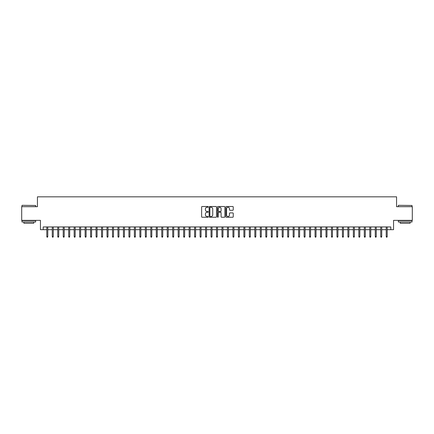 <?xml version="1.0" encoding="UTF-8"?>
<svg xmlns="http://www.w3.org/2000/svg" width="434" height="434" viewBox="0 0 434 434"><rect width="100%" height="100%" fill="white"/><g stroke="black" fill="none" stroke-linecap="round" stroke-linejoin="round"><path stroke-width="0.65" d="M208.239 206.882A0.374 0.374 0 0 0 207.864 206.508L202.157 206.508A0.537 0.537 0 0 0 201.62 207.045L201.62 216.718A0.537 0.537 0 0 0 202.157 217.255L207.864 217.255A0.374 0.374 0 0 0 208.239 216.881A0.374 0.374 0 0 0 207.864 216.501L207.126 216.501A1.72 1.72 0 0 1 205.407 214.781L205.407 213.978A1.72 1.72 0 0 1 207.126 212.259L207.864 212.259A0.374 0.374 0 0 0 208.239 211.879A0.374 0.374 0 0 0 207.864 211.504L207.126 211.504A1.72 1.72 0 0 1 205.407 209.785L205.407 208.982A1.72 1.72 0 0 1 207.126 207.262L207.864 207.262A0.374 0.374 0 0 0 208.239 206.882M232.705 210.295A0.537 0.537 0 0 0 233.242 209.758L233.242 207.045A0.537 0.537 0 0 0 232.705 206.508L226.364 206.508A0.537 0.537 0 0 0 225.826 207.045L225.826 216.718A0.537 0.537 0 0 0 226.364 217.255L232.705 217.255A0.537 0.537 0 0 0 233.242 216.718L233.242 213.441A0.537 0.537 0 0 0 232.705 212.904L229.993 212.904A0.537 0.537 0 0 0 229.456 213.441L229.456 215.063A1.438 1.438 0 0 1 228.018 216.501A1.438 1.438 0 0 1 226.581 215.063L226.581 208.7A1.438 1.438 0 0 1 228.018 207.262A1.438 1.438 0 0 1 229.456 208.7L229.456 209.758A0.537 0.537 0 0 0 229.993 210.295L232.705 210.295M43.188 229.673L43.188 226.939L390.812 226.939L390.812 229.673L393.551 229.673L393.551 220.369L412.3 220.369L412.3 206.682L396.562 206.682L396.562 196.824L37.438 196.824L37.438 206.682L21.7 206.682L21.7 220.369L40.449 220.369L40.449 229.673L46.801 229.673M216.528 207.045A0.537 0.537 0 0 0 215.991 206.508L209.649 206.508A0.537 0.537 0 0 0 209.112 207.045L209.112 216.718A0.537 0.537 0 0 0 209.649 217.255L215.991 217.255A0.537 0.537 0 0 0 216.528 216.718L216.528 207.045M218.009 206.508L224.351 206.508A0.537 0.537 0 0 1 224.888 207.045L224.888 216.718A0.537 0.537 0 0 1 224.351 217.255L221.633 217.255A0.537 0.537 0 0 1 221.096 216.718L221.096 212.796A0.537 0.537 0 0 0 220.559 212.259L218.758 212.259A0.537 0.537 0 0 0 218.221 212.796L218.221 216.881A0.374 0.374 0 0 1 217.846 217.255A0.374 0.374 0 0 1 217.472 216.881L217.472 207.045A0.537 0.537 0 0 1 218.009 206.508M47.783 229.673L52.275 229.673M53.263 229.673L57.749 229.673M58.736 229.673L63.223 229.673M64.21 229.673L68.697 229.673M69.684 229.673L74.171 229.673M75.158 229.673L79.644 229.673M80.632 229.673L85.124 229.673M86.106 229.673L90.597 229.673M91.579 229.673L96.071 229.673M97.053 229.673L101.545 229.673M102.532 229.673L107.019 229.673M108.006 229.673L112.493 229.673M113.48 229.673L117.967 229.673M118.954 229.673L123.44 229.673M124.428 229.673L128.914 229.673M129.902 229.673L134.394 229.673M135.375 229.673L139.867 229.673M140.849 229.673L145.341 229.673M146.323 229.673L150.815 229.673M151.797 229.673L156.289 229.673M157.276 229.673L161.763 229.673M162.75 229.673L167.236 229.673M168.224 229.673L172.71 229.673M173.698 229.673L178.184 229.673M179.171 229.673L183.663 229.673M184.645 229.673L189.137 229.673M190.119 229.673L194.611 229.673M195.593 229.673L200.085 229.673M201.067 229.673L205.559 229.673M206.546 229.673L211.032 229.673M212.02 229.673L216.506 229.673M217.494 229.673L221.98 229.673M222.968 229.673L227.454 229.673M228.441 229.673L232.933 229.673M233.915 229.673L238.407 229.673M239.389 229.673L243.881 229.673M244.863 229.673L249.355 229.673M250.337 229.673L254.829 229.673M255.816 229.673L260.302 229.673M261.29 229.673L265.776 229.673M266.764 229.673L271.25 229.673M272.237 229.673L276.724 229.673M277.711 229.673L282.203 229.673M283.185 229.673L287.677 229.673M288.659 229.673L293.151 229.673M294.133 229.673L298.625 229.673M299.606 229.673L304.098 229.673M305.086 229.673L309.572 229.673M310.56 229.673L315.046 229.673M316.033 229.673L320.52 229.673M321.507 229.673L325.994 229.673M326.981 229.673L331.467 229.673M332.455 229.673L336.947 229.673M337.929 229.673L342.421 229.673M343.402 229.673L347.894 229.673M348.876 229.673L353.368 229.673M354.356 229.673L358.842 229.673M359.829 229.673L364.316 229.673M365.303 229.673L369.79 229.673M370.777 229.673L375.264 229.673M376.251 229.673L380.737 229.673M381.725 229.673L386.217 229.673M387.199 229.673L390.812 229.673M210.24 207.262A0.374 0.374 0 0 0 209.866 207.636L209.866 216.127A0.374 0.374 0 0 0 210.24 216.501L211.022 216.501A1.72 1.72 0 0 0 212.741 214.781L212.741 208.982A1.72 1.72 0 0 0 211.022 207.262L210.24 207.262M221.096 208.727A1.438 1.438 0 0 0 219.658 207.289A1.438 1.438 0 0 0 218.221 208.727L218.221 210.967A0.537 0.537 0 0 0 218.758 211.504L220.559 211.504A0.537 0.537 0 0 0 221.096 210.967L221.096 208.727M46.801 236.459L47.018 237.176L47.566 237.176L47.783 236.459L46.801 236.459L46.801 226.939M47.783 236.459L47.783 226.939M22.139 205.315L35.659 205.477L22.139 205.315M28.818 222.007L21.971 222.007L21.971 220.64L35.659 220.64L35.659 222.007L28.818 222.007M33.743 222.007L33.743 223.266L23.892 223.266L23.892 222.007M398.504 205.315L412.029 205.477L398.504 205.315M405.182 222.007L398.341 222.007L398.341 220.64L412.029 220.64L412.029 222.007L405.182 222.007M410.108 222.007L410.108 223.266L400.256 223.266L400.256 222.007M52.275 236.459L52.492 237.176L53.04 237.176L53.263 236.459L52.275 236.459L52.275 226.939M53.263 236.459L53.263 226.939M57.749 236.459L57.966 237.176L58.514 237.176L58.736 236.459L57.749 236.459L57.749 226.939M58.736 236.459L58.736 226.939M63.223 236.459L63.44 237.176L63.988 237.176L64.21 236.459L63.223 236.459L63.223 226.939M64.21 236.459L64.21 226.939M68.697 236.459L68.919 237.176L69.462 237.176L69.684 236.459L68.697 236.459L68.697 226.939M69.684 236.459L69.684 226.939M74.171 236.459L74.393 237.176L74.941 237.176L75.158 236.459L74.171 236.459L74.171 226.939M75.158 236.459L75.158 226.939M79.644 236.459L79.867 237.176L80.415 237.176L80.632 236.459L79.644 236.459L79.644 226.939M80.632 236.459L80.632 226.939M85.124 236.459L85.341 237.176L85.889 237.176L86.106 236.459L85.124 236.459L85.124 226.939M86.106 236.459L86.106 226.939M90.597 236.459L90.814 237.176L91.362 237.176L91.579 236.459L90.597 236.459L90.597 226.939M91.579 236.459L91.579 226.939M96.071 236.459L96.288 237.176L96.836 237.176L97.053 236.459L96.071 236.459L96.071 226.939M97.053 236.459L97.053 226.939M101.545 236.459L101.762 237.176L102.31 237.176L102.532 236.459L101.545 236.459L101.545 226.939M102.532 236.459L102.532 226.939M107.019 236.459L107.236 237.176L107.784 237.176L108.006 236.459L107.019 236.459L107.019 226.939M108.006 236.459L108.006 226.939M112.493 236.459L112.71 237.176L113.258 237.176L113.48 236.459L112.493 236.459L112.493 226.939M113.48 236.459L113.48 226.939M117.967 236.459L118.189 237.176L118.732 237.176L118.954 236.459L117.967 236.459L117.967 226.939M118.954 236.459L118.954 226.939M123.44 236.459L123.663 237.176L124.211 237.176L124.428 236.459L123.44 236.459L123.44 226.939M124.428 236.459L124.428 226.939M128.914 236.459L129.137 237.176L129.685 237.176L129.902 236.459L128.914 236.459L128.914 226.939M129.902 236.459L129.902 226.939M134.394 236.459L134.611 237.176L135.158 237.176L135.375 236.459L134.394 236.459L134.394 226.939M135.375 236.459L135.375 226.939M139.867 236.459L140.084 237.176L140.632 237.176L140.849 236.459L139.867 236.459L139.867 226.939M140.849 236.459L140.849 226.939M145.341 236.459L145.558 237.176L146.106 237.176L146.323 236.459L145.341 236.459L145.341 226.939M146.323 236.459L146.323 226.939M150.815 236.459L151.032 237.176L151.58 237.176L151.797 236.459L150.815 236.459L150.815 226.939M151.797 236.459L151.797 226.939M156.289 236.459L156.506 237.176L157.054 237.176L157.276 236.459L156.289 236.459L156.289 226.939M157.276 236.459L157.276 226.939M161.763 236.459L161.98 237.176L162.528 237.176L162.75 236.459L161.763 236.459L161.763 226.939M162.75 236.459L162.75 226.939M167.236 236.459L167.459 237.176L168.001 237.176L168.224 236.459L167.236 236.459L167.236 226.939M168.224 236.459L168.224 226.939M172.71 236.459L172.933 237.176L173.481 237.176L173.698 236.459L172.71 236.459L172.71 226.939M173.698 236.459L173.698 226.939M178.184 236.459L178.407 237.176L178.954 237.176L179.171 236.459L178.184 236.459L178.184 226.939M179.171 236.459L179.171 226.939M183.663 236.459L183.88 237.176L184.428 237.176L184.645 236.459L183.663 236.459L183.663 226.939M184.645 236.459L184.645 226.939M189.137 236.459L189.354 237.176L189.902 237.176L190.119 236.459L189.137 236.459L189.137 226.939M190.119 236.459L190.119 226.939M194.611 236.459L194.828 237.176L195.376 237.176L195.593 236.459L194.611 236.459L194.611 226.939M195.593 236.459L195.593 226.939M200.085 236.459L200.302 237.176L200.85 237.176L201.067 236.459L200.085 236.459L200.085 226.939M201.067 236.459L201.067 226.939M205.559 236.459L205.776 237.176L206.324 237.176L206.546 236.459L205.559 236.459L205.559 226.939M206.546 236.459L206.546 226.939M211.032 236.459L211.249 237.176L211.797 237.176L212.02 236.459L211.032 236.459L211.032 226.939M212.02 236.459L212.02 226.939M216.506 236.459L216.729 237.176L217.271 237.176L217.494 236.459L216.506 236.459L216.506 226.939M217.494 236.459L217.494 226.939M221.98 236.459L222.203 237.176L222.751 237.176L222.968 236.459L221.98 236.459L221.98 226.939M222.968 236.459L222.968 226.939M227.454 236.459L227.676 237.176L228.224 237.176L228.441 236.459L227.454 236.459L227.454 226.939M228.441 236.459L228.441 226.939M232.933 236.459L233.15 237.176L233.698 237.176L233.915 236.459L232.933 236.459L232.933 226.939M233.915 236.459L233.915 226.939M238.407 236.459L238.624 237.176L239.172 237.176L239.389 236.459L238.407 236.459L238.407 226.939M239.389 236.459L239.389 226.939M243.881 236.459L244.098 237.176L244.646 237.176L244.863 236.459L243.881 236.459L243.881 226.939M244.863 236.459L244.863 226.939M249.355 236.459L249.572 237.176L250.12 237.176L250.337 236.459L249.355 236.459L249.355 226.939M250.337 236.459L250.337 226.939M254.829 236.459L255.046 237.176L255.593 237.176L255.816 236.459L254.829 236.459L254.829 226.939M255.816 236.459L255.816 226.939M260.302 236.459L260.519 237.176L261.067 237.176L261.29 236.459L260.302 236.459L260.302 226.939M261.29 236.459L261.29 226.939M265.776 236.459L265.999 237.176L266.541 237.176L266.764 236.459L265.776 236.459L265.776 226.939M266.764 236.459L266.764 226.939M271.25 236.459L271.472 237.176L272.02 237.176L272.237 236.459L271.25 236.459L271.25 226.939M272.237 236.459L272.237 226.939M276.724 236.459L276.946 237.176L277.494 237.176L277.711 236.459L276.724 236.459L276.724 226.939M277.711 236.459L277.711 226.939M282.203 236.459L282.42 237.176L282.968 237.176L283.185 236.459L282.203 236.459L282.203 226.939M283.185 236.459L283.185 226.939M287.677 236.459L287.894 237.176L288.442 237.176L288.659 236.459L287.677 236.459L287.677 226.939M288.659 236.459L288.659 226.939M293.151 236.459L293.368 237.176L293.916 237.176L294.133 236.459L293.151 236.459L293.151 226.939M294.133 236.459L294.133 226.939M298.625 236.459L298.842 237.176L299.389 237.176L299.606 236.459L298.625 236.459L298.625 226.939M299.606 236.459L299.606 226.939M304.098 236.459L304.315 237.176L304.863 237.176L305.086 236.459L304.098 236.459L304.098 226.939M305.086 236.459L305.086 226.939M309.572 236.459L309.789 237.176L310.337 237.176L310.56 236.459L309.572 236.459L309.572 226.939M310.56 236.459L310.56 226.939M315.046 236.459L315.268 237.176L315.811 237.176L316.033 236.459L315.046 236.459L315.046 226.939M316.033 236.459L316.033 226.939M320.52 236.459L320.742 237.176L321.29 237.176L321.507 236.459L320.52 236.459L320.52 226.939M321.507 236.459L321.507 226.939M325.994 236.459L326.216 237.176L326.764 237.176L326.981 236.459L325.994 236.459L325.994 226.939M326.981 236.459L326.981 226.939M331.467 236.459L331.69 237.176L332.238 237.176L332.455 236.459L331.467 236.459L331.467 226.939M332.455 236.459L332.455 226.939M336.947 236.459L337.164 237.176L337.712 237.176L337.929 236.459L336.947 236.459L336.947 226.939M337.929 236.459L337.929 226.939M342.421 236.459L342.638 237.176L343.185 237.176L343.402 236.459L342.421 236.459L342.421 226.939M343.402 236.459L343.402 226.939M347.894 236.459L348.111 237.176L348.659 237.176L348.876 236.459L347.894 236.459L347.894 226.939M348.876 236.459L348.876 226.939M353.368 236.459L353.585 237.176L354.133 237.176L354.356 236.459L353.368 236.459L353.368 226.939M354.356 236.459L354.356 226.939M358.842 236.459L359.059 237.176L359.607 237.176L359.829 236.459L358.842 236.459L358.842 226.939M359.829 236.459L359.829 226.939M364.316 236.459L364.538 237.176L365.081 237.176L365.303 236.459L364.316 236.459L364.316 226.939M365.303 236.459L365.303 226.939M369.79 236.459L370.012 237.176L370.56 237.176L370.777 236.459L369.79 236.459L369.79 226.939M370.777 236.459L370.777 226.939M375.264 236.459L375.486 237.176L376.034 237.176L376.251 236.459L375.264 236.459L375.264 226.939M376.251 236.459L376.251 226.939M380.737 236.459L380.96 237.176L381.508 237.176L381.725 236.459L380.737 236.459L380.737 226.939M381.725 236.459L381.725 226.939M386.217 236.459L386.434 237.176L386.982 237.176L387.199 236.459L386.217 236.459L386.217 226.939M387.199 236.459L387.199 226.939M21.971 206.682L21.971 205.477M25.096 220.64L25.096 220.369M32.539 220.64L32.539 220.369M35.659 206.682L35.659 205.477M398.341 206.682L398.341 205.477M401.461 220.64L401.461 220.369M408.904 220.64L408.904 220.369M412.029 206.682L412.029 205.477"/></g></svg>
